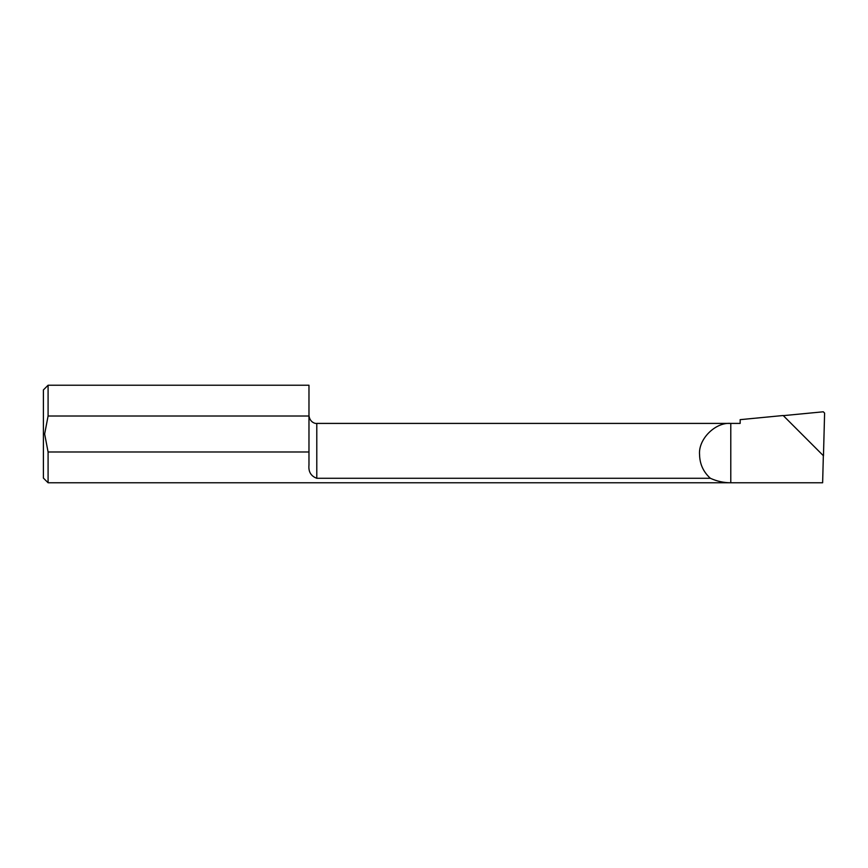 <?xml version="1.0" encoding="UTF-8"?>
<svg xmlns="http://www.w3.org/2000/svg" width="868" height="868" viewBox="0 0 868 868"><rect width="100%" height="100%" fill="white"/><g stroke="black" fill="none" stroke-linecap="round" stroke-linejoin="round"><path stroke-width="1.3" d="M316.787 478.279C310.885 476.098 308.281 471.66 308.975 464.988L308.975 451.989L48.087 451.989L48.087 482.771L730.78 482.771C723.652 482.749 716.849 481.252 710.371 478.279C703.362 471.964 699.76 464.087 699.565 454.648C698.165 439.208 715.33 422.032 730.78 423.41L740.154 423.41L740.154 419.656L783.186 415.512L823.341 455.678L822.636 482.771L730.78 482.771L730.78 423.41L316.787 423.41L316.787 478.279L710.371 478.279M48.087 482.771L43.4 478.084L43.4 389.916L48.087 385.229L48.087 416.011L44.648 434L48.087 451.989M48.087 416.011L308.975 416.011L308.975 451.989M48.087 385.229L308.975 385.229L308.975 416.011M783.316 415.642L823.472 455.798L824.6 413.081L823.276 411.79L783.316 415.642M316.787 423.41C316.06 423.79 309.898 422.922 308.975 415.598M822.636 482.771L730.78 482.771"/></g></svg>
